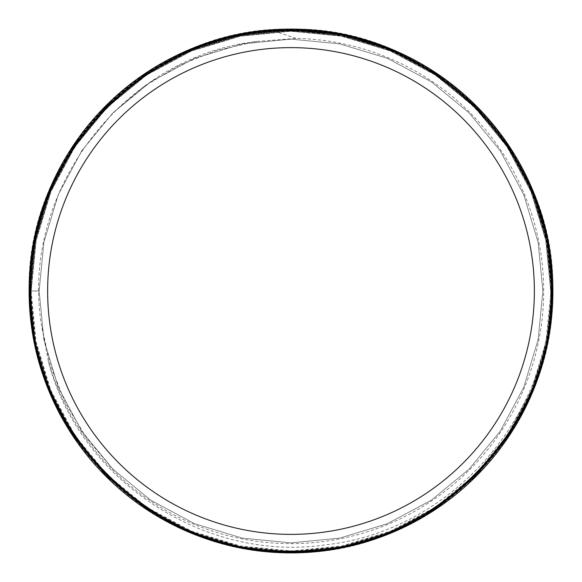 <?xml version="1.0" encoding="UTF-8"?>
<svg xmlns="http://www.w3.org/2000/svg" width="582" height="582" viewBox="0 0 582 582"><rect width="100%" height="100%" fill="white"/><g stroke="black" fill="none" stroke-linecap="round" stroke-linejoin="round"><path stroke-width="0.44" stroke-dasharray="2.91 2.18" d="M47.629 291A243.371 243.371 0 0 1 291 47.629A243.371 243.371 0 0 1 534.371 291A243.371 243.371 0 0 1 291 534.371A243.371 243.371 0 0 1 47.629 291M295.991 38.412L276.305 31.712A259.703 259.703 0 0 1 550.645 296.529C549.241 419.738 448.787 530.988 326.808 544.672C205.279 563.274 79.087 480.325 48.43 361.604L41.409 324.829C19.832 191.522 123.675 56.083 257.171 41.409L295.991 38.412A252.632 252.632 0 0 1 336.789 539.449A252.632 252.632 0 0 1 48.43 361.604M276.305 31.712C142.51 36.302 28.307 157.475 31.253 291C27.558 429.64 152.266 554.42 290.927 550.79C429.938 554.391 554.355 429.814 550.834 291C554.522 152.368 429.916 27.419 290.753 31.122C151.764 27.718 27.587 152.244 31.079 291L36.077 341.765L50.838 390.442L74.933 435.511L107.168 474.788L146.657 507.191L191.565 531.184L240.322 545.974L291.146 550.965L341.721 545.981L390.624 531.133L435.46 507.155L474.912 474.774L507.249 435.343L531.221 390.471L546.04 341.569L551.016 291C554.624 152.077 430.062 27.39 290.84 30.941C151.371 27.55 27.449 152.346 30.897 291C27.376 430.156 151.989 554.711 291.138 551.147C429.982 554.711 554.813 429.974 551.19 291C554.661 151.786 430.12 27.31 291.138 30.766C152.069 27.136 27.179 151.727 30.722 291C27.019 429.945 151.989 554.944 290.905 551.321C430.214 554.915 554.872 430.163 551.365 291L546.367 240.184L531.577 191.391L507.446 146.257L475.159 106.913L435.591 74.438L390.646 50.416L341.758 35.589L290.876 30.584L240.191 35.589L191.202 50.459L146.308 74.46L106.768 106.921L74.401 146.388L50.365 191.369L35.524 240.344L30.54 291C27.005 430.374 151.822 555.039 291.087 551.503C430.178 555.039 555.126 430.287 551.547 291C555.235 151.866 430.149 26.801 291.087 30.409C151.662 26.83 26.867 151.647 30.366 291C26.757 430.2 151.691 555.323 291.08 551.678C430.324 555.315 555.359 430.142 551.721 291C555.25 151.502 430.345 26.67 290.876 30.235C151.684 26.67 26.568 151.662 30.191 291C26.525 430.367 151.713 555.439 290.942 551.86C430.462 555.417 555.403 430.534 551.903 291L546.949 341.743L532.072 390.828L508.021 435.845L475.559 475.429L435.976 507.919L390.98 531.984L341.903 546.884L291.153 551.889L240.14 546.876L191.223 532.043L146.14 507.955L106.521 475.443L74.169 436.027L49.987 390.791L35.175 341.961L30.155 291L35.182 240.068L49.994 191.245L74.169 146.031L106.506 106.63L146.126 74.118L191.172 50.045L240.09 35.211L291.08 30.199L341.816 35.204L390.878 50.096L435.853 74.147L475.429 106.63L507.875 146.191L531.919 191.209L546.782 240.271L551.758 291C555.279 430.476 430.338 555.243 291.007 551.714C151.764 555.257 26.743 430.447 30.329 291L35.313 240.286L50.183 191.252L74.19 146.315L106.651 106.739L146.14 74.321L191.143 50.248L240.148 35.378L290.84 30.373L341.823 35.386L390.624 50.176L435.722 74.27L475.268 106.724L507.613 146.118L531.766 191.303L546.556 240.046L551.583 291L546.578 341.809L531.766 390.653L507.628 435.802L475.319 475.167L435.729 507.664L390.777 531.686L341.845 546.534L290.956 551.54L240.235 546.542L191.223 531.664L146.315 507.649L106.746 475.174L74.38 435.707L50.314 390.675L35.48 341.685L30.504 291C27.005 151.662 151.778 27.012 291.029 30.548C430.076 26.998 555.024 151.764 551.409 291C555.053 430.04 430.098 554.944 291.153 551.365C151.858 554.937 27.158 430.258 30.679 291C27.085 152.033 151.851 27.099 290.978 30.722C430.054 27.085 554.879 152.055 551.234 291C554.719 430.171 430.105 554.741 290.935 551.19C152.062 554.77 27.201 429.989 30.853 291C27.252 151.997 152.04 27.347 290.884 30.904C429.974 27.347 554.581 151.858 551.052 291C554.69 429.778 429.96 554.639 291.087 551.009C152.04 554.646 27.441 429.858 31.035 291L36.048 240.191L50.794 191.609L74.867 146.569L107.11 107.27L146.504 74.918L191.478 50.874L240.09 36.106L290.92 31.079L341.459 36.026L390.384 50.838L435.474 74.947L474.723 107.161L507.118 146.642L531.075 191.471L545.88 240.242L550.878 291C554.537 429.698 429.822 554.435 291.16 550.834C152.12 554.42 27.689 429.938 31.21 291L36.193 240.388L50.947 191.704L74.976 146.715L107.153 107.481L146.584 75.078L191.347 51.114L240.104 36.28L290.789 31.253L341.35 36.186L390.246 50.969L435.365 75.085L474.585 107.277L506.958 146.722L530.908 191.522L545.705 240.257L550.703 291L550.645 296.529M30.009 291C26.474 430.607 151.495 555.621 291.153 552.034C430.462 555.628 555.737 430.382 552.078 291C555.701 151.393 430.433 26.314 291.022 29.878C151.415 26.336 26.321 151.298 29.835 291C26.132 430.411 151.495 555.861 290.956 552.209C430.687 555.839 555.817 430.527 552.253 291L547.218 239.922L532.392 191.042L508.173 145.74L475.749 106.244L436.093 73.703L390.886 49.557L341.954 34.724L290.84 29.697L240.017 34.716L190.881 49.63L145.769 73.754L106.171 106.259L73.63 145.944L49.557 190.998L34.651 240.155L29.653 291C26.066 430.818 151.407 555.941 291.015 552.391C430.695 555.926 555.97 430.84 552.434 291L547.444 240.14L532.545 190.947L508.435 145.82L475.909 106.15L436.231 73.579L391.133 49.47L341.947 34.542L291.08 29.522L239.959 34.549L190.918 49.419L145.747 73.558L106.033 106.15L73.608 145.653L49.368 190.983L34.52 239.937L29.478 291L34.505 342.056L49.332 390.988L73.558 436.333L106.135 476.018L145.849 508.581L191.216 532.777L240.155 547.575L291.218 552.565L342.252 547.502L391.184 532.632L436.485 508.392L475.967 475.974L508.552 436.267L532.683 391.126L547.567 342.092L552.609 291L547.618 240.097L532.697 190.867L508.595 145.733L476.018 106.011L436.347 73.448L391.191 49.303L341.983 34.367L291.095 29.347L239.915 34.374L190.896 49.237L145.645 73.412L105.924 106.011L73.463 145.551L49.208 190.911L34.353 239.864L29.296 291L34.323 342.056L49.179 391.082L73.427 436.456L106.077 476.214L145.726 508.712L191.085 532.908L240.031 547.727L291.226 552.747L342.151 547.706L391.293 532.777L436.565 508.559L476.127 476.069L508.741 436.304L532.843 391.199L547.771 341.998L552.791 291C556.443 151.065 430.811 25.579 291.044 29.165C151.022 25.601 25.608 150.934 29.122 291C29.995 362.491 55.559 424.22 105.808 476.192C55.727 424.613 30.155 362.884 29.1 291C25.659 150.614 151.116 25.637 291.109 29.144C430.869 25.601 556.457 151.058 552.813 291L547.793 341.983L532.865 391.199L508.77 436.304L476.149 476.076L436.58 508.573L391.322 532.792L342.165 547.727L291.24 552.769L240.046 547.757L191.085 532.937L145.733 508.741L106.07 476.236L73.521 436.638L49.252 391.315L34.367 342.383L29.275 291C25.637 151.189 151.196 25.739 290.869 29.318C430.833 25.739 556.174 151.014 552.638 291C556.276 430.564 430.935 556.137 291.255 552.594C151.465 556.123 26.023 431.451 29.449 291C25.812 151.284 151.291 25.914 290.869 29.493C430.738 25.914 555.999 151.109 552.463 291L547.458 341.881L532.574 390.995L508.399 436.231L475.952 475.778L436.231 508.384L391.169 532.479L342.005 547.4L291.065 552.42L240.06 547.4L190.925 532.494L145.849 508.399L106.12 475.785L73.696 436.267L49.499 390.995L34.629 341.925L29.624 291L34.68 239.893L49.514 191.027L73.732 145.733L106.186 106.208L145.806 73.696L191.063 49.521L239.959 34.702L291.087 29.667L341.925 34.687L391.031 49.586L436.209 73.747L475.756 106.208L508.319 145.915L532.385 190.961L547.291 240.111L552.282 291C555.883 430.673 430.564 555.795 291.087 552.238C151.429 555.795 26.255 430.767 29.806 291L34.796 240.199L49.681 191.092L73.79 145.966L106.244 106.397L145.9 73.849L190.918 49.776L240.046 34.862L290.876 29.849L341.903 34.862L390.937 49.732L435.998 73.819L475.683 106.39L508.064 145.849L532.261 191.107L547.095 240.053L552.107 291L547.065 342.027L532.246 390.864L508.042 436.122L475.654 475.581L436.034 508.093L390.864 532.217L341.976 547.044L290.905 552.063L240.133 547.058L191.034 532.159L145.973 508.057L106.404 475.574L73.892 435.933L49.848 390.915L34.964 341.794L29.98 291C26.43 151.4 151.553 26.488 290.949 30.024C430.404 26.481 555.497 151.378 551.932 291C555.563 151.706 430.404 26.401 290.993 30.053C151.487 26.416 26.416 151.669 30.009 291M29.1 291L39.132 291L29.1 291C28.249 223.975 57.814 152.6 105.808 105.808C152.6 57.814 223.975 28.249 291 29.1C358.025 28.249 429.4 57.814 476.192 105.808C524.186 152.6 553.751 223.975 552.9 291C553.751 358.025 524.186 429.4 476.192 476.192C429.4 524.186 358.025 553.751 291 552.9C224.543 553.722 153.764 524.709 106.986 477.364L105.808 476.192M257.171 41.409L217.13 50.205L178.761 65.519L143.601 86.769L112.901 112.901L81.844 150.665L58.302 194.614L43.876 242.338L39.132 291L43.876 339.662L58.302 387.386L81.844 431.335L112.901 469.099L150.665 500.156L194.614 523.698L242.338 538.124L291 542.868L339.662 538.124L387.386 523.698L431.335 500.156L469.099 469.099L500.156 431.335L523.698 387.386L538.124 339.662L542.868 291L538.124 242.338L523.698 194.614L500.156 150.665L469.099 112.901L431.335 81.844L387.386 58.302L339.662 43.876L291 39.132L242.338 43.876L194.614 58.302L150.665 81.844L112.901 112.901L81.844 150.665L58.302 194.614L43.876 242.338L39.132 291L43.876 339.662L58.302 387.386L81.844 431.335L112.901 469.099L150.665 500.156L194.614 523.698L242.338 538.124L291 542.868L339.662 538.124L387.386 523.698L431.335 500.156L469.099 469.099L500.156 431.335L523.698 387.386L538.124 339.662L542.868 291L538.124 242.338L523.698 194.614L500.156 150.665L469.099 112.901L431.335 81.844L387.386 58.302L339.662 43.876L291 39.132L242.338 43.876L194.614 58.302L150.665 81.844L112.901 112.901L81.844 150.665L58.302 194.614L43.876 242.338L39.132 291L43.876 339.662L58.302 387.386L81.844 431.335L112.901 469.099L150.665 500.156L194.614 523.698L242.338 538.124L291 542.868L339.662 538.124L387.386 523.698L431.335 500.156L469.099 469.099L500.156 431.335L523.698 387.386L538.124 339.662L542.868 291L538.124 242.338L523.698 194.614L500.156 150.665L469.099 112.901L431.335 81.844L387.386 58.302L339.662 43.876L291 39.132L242.338 43.876L194.614 58.302L150.665 81.844L112.901 112.901L81.844 150.665L58.302 194.614L43.876 242.338L39.132 291L43.876 339.662L58.302 387.386L81.844 431.335L112.901 469.099L150.665 500.156L194.614 523.698L242.338 538.124L291 542.868L339.662 538.124L387.386 523.698L431.335 500.156L469.099 469.099L500.156 431.335L523.698 387.386L538.124 339.662L542.868 291L538.124 242.338L523.698 194.614L500.156 150.665L469.099 112.901L431.335 81.844L387.386 58.302L339.662 43.876L291 39.132L242.338 43.876L194.614 58.302L150.665 81.844L112.901 112.901L81.844 150.665L58.302 194.614L43.876 242.338L39.132 291L43.876 339.662L58.302 387.386L81.844 431.335L112.901 469.099L150.665 500.156L194.614 523.698L242.338 538.124L291 542.868L339.662 538.124L387.386 523.698L431.335 500.156L469.099 469.099L500.156 431.335L523.698 387.386L538.124 339.662L542.868 291L538.124 242.338L523.698 194.614L500.156 150.665L469.099 112.901L431.335 81.844L387.386 58.302L339.662 43.876L291 39.132L242.338 43.876L194.614 58.302L150.665 81.844L112.901 112.901L81.844 150.665L58.302 194.614L43.876 242.338L39.132 291L43.876 339.662L58.302 387.386L81.844 431.335L112.901 469.099L150.665 500.156L194.614 523.698L242.338 538.124L291 542.868L339.662 538.124L387.386 523.698L431.335 500.156L469.099 469.099L500.156 431.335L523.698 387.386L538.124 339.662L542.868 291L538.124 242.338L523.698 194.614L500.156 150.665L469.099 112.901L431.335 81.844L387.386 58.302L339.662 43.876L291 39.132L242.338 43.876L194.614 58.302L150.665 81.844L112.901 112.901L81.844 150.665L58.302 194.614L43.876 242.338L39.132 291L43.876 339.662L58.302 387.386L81.844 431.335L112.901 469.099L150.665 500.156L194.614 523.698L242.338 538.124L291 542.868L339.662 538.124L387.386 523.698L431.335 500.156L469.099 469.099L500.156 431.335L523.698 387.386L538.124 339.662L542.868 291L538.124 242.338L523.698 194.614L500.156 150.665L469.099 112.901L431.335 81.844L387.386 58.302L339.662 43.876L291 39.132L242.338 43.876L194.614 58.302L150.665 81.844L112.901 112.901L81.844 150.665L58.302 194.614L43.876 242.338L39.132 291L43.876 339.662L58.302 387.386L81.844 431.335L112.901 469.099L150.665 500.156L194.614 523.698L242.338 538.124L291 542.868L339.662 538.124L387.386 523.698L431.335 500.156L469.099 469.099L500.156 431.335L523.698 387.386L538.124 339.662L542.868 291L538.124 242.338L523.698 194.614L500.156 150.665L469.099 112.901L431.335 81.844L387.386 58.302L339.662 43.876L291 39.132L242.338 43.876L194.614 58.302L150.665 81.844L112.901 112.901L81.844 150.665L58.302 194.614L43.876 242.338L39.132 291L43.876 339.662L58.302 387.386L81.844 431.335L112.901 469.099L150.665 500.156L194.614 523.698L242.338 538.124L291 542.868L339.662 538.124L387.386 523.698L431.335 500.156L469.099 469.099L500.156 431.335L523.698 387.386L538.124 339.662L542.868 291L538.124 242.338L523.698 194.614L500.156 150.665L469.099 112.901L431.335 81.844L387.386 58.302L339.662 43.876L291 39.132L242.338 43.876L194.614 58.302L150.665 81.844L112.901 112.901L81.844 150.665L58.302 194.614L43.876 242.338L39.132 291L43.876 339.662L58.302 387.386L81.844 431.335L112.901 469.099L150.665 500.156L194.614 523.698L242.338 538.124L291 542.868L339.662 538.124L387.386 523.698L431.335 500.156L469.099 469.099L500.156 431.335L523.698 387.386L538.124 339.662L542.868 291L538.124 242.338L523.698 194.614L500.156 150.665L469.099 112.901L431.335 81.844L387.386 58.302L339.662 43.876L291 39.132L242.338 43.876L194.614 58.302L150.665 81.844L112.901 112.901L81.844 150.665L58.302 194.614L43.876 242.338L39.132 291L43.876 339.662L58.302 387.386L81.844 431.335L112.901 469.099L150.665 500.156L194.614 523.698L242.338 538.124L291 542.868L339.662 538.124L387.386 523.698L431.335 500.156L469.099 469.099L500.156 431.335L523.698 387.386L538.124 339.662L542.868 291L538.124 242.338L523.698 194.614L500.156 150.665L469.099 112.901L431.335 81.844L387.386 58.302L339.662 43.876L291 39.132L242.338 43.876L194.614 58.302L150.665 81.844L112.901 112.901L81.844 150.665L58.302 194.614L43.876 242.338L39.132 291L43.876 339.662L58.302 387.386L81.844 431.335L112.901 469.099L150.665 500.156L194.614 523.698L242.338 538.124L291 542.868L339.662 538.124L387.386 523.698L431.335 500.156L469.099 469.099L500.156 431.335L523.698 387.386L538.124 339.662L542.868 291L538.124 242.338L523.698 194.614L500.156 150.665L469.099 112.901L431.335 81.844L387.386 58.302L339.662 43.876L291 39.132L242.338 43.876L194.614 58.302L150.665 81.844L112.901 112.901L81.844 150.665L58.302 194.614L43.876 242.338L39.132 291L43.876 339.662L58.302 387.386L81.844 431.335L112.901 469.099L150.665 500.156L194.614 523.698L242.338 538.124L291 542.868L339.662 538.124L387.386 523.698L431.335 500.156L469.099 469.099L500.156 431.335L523.698 387.386L538.124 339.662L542.868 291L538.124 242.338L523.698 194.614L500.156 150.665L469.099 112.901L431.335 81.844L387.386 58.302L339.662 43.876L291 39.132L242.338 43.876L194.614 58.302L150.665 81.844L112.901 112.901L81.844 150.665L58.302 194.614L43.876 242.338L39.132 291L43.876 242.338L58.302 194.614L81.844 150.665L112.901 112.901L150.665 81.844L194.614 58.302L242.338 43.876L291 39.132L339.662 43.876L387.386 58.302L431.335 81.844L469.099 112.901L500.156 150.665L523.698 194.614L538.124 242.338L542.868 291L538.124 339.662L523.698 387.386L500.156 431.335L469.099 469.099L431.335 500.156L387.386 523.698L339.662 538.124L291 542.868L242.338 538.124L194.614 523.698L150.665 500.156L112.901 469.099L81.844 431.335L58.302 387.386L43.876 339.662L39.132 291L43.876 242.338L58.302 194.614L81.844 150.665L112.901 112.901L150.665 81.844L194.614 58.302L242.338 43.876L291 39.132L339.662 43.876L387.386 58.302L431.335 81.844L469.099 112.901L500.156 150.665L523.698 194.614L538.124 242.338L542.868 291L538.124 339.662L523.698 387.386L500.156 431.335L469.099 469.099L431.335 500.156L387.386 523.698L339.662 538.124L291 542.868L242.338 538.124L194.614 523.698L150.665 500.156L112.901 469.099L81.844 431.335L58.302 387.386L43.876 339.662L39.132 291L43.876 242.338L58.302 194.614L81.844 150.665L112.901 112.901L150.665 81.844L194.614 58.302L242.338 43.876L291 39.132L339.662 43.876L387.386 58.302L431.335 81.844L469.099 112.901L500.156 150.665L523.698 194.614L538.124 242.338L542.868 291L538.124 339.662L523.698 387.386L500.156 431.335L469.099 469.099L431.335 500.156L387.386 523.698L339.662 538.124L291 542.868L242.338 538.124L194.614 523.698L150.665 500.156L112.901 469.099L81.844 431.335L58.302 387.386L43.876 339.662L39.132 291L43.876 242.338L58.302 194.614L81.844 150.665L112.901 112.901L150.665 81.844L194.614 58.302L242.338 43.876L291 39.132L339.662 43.876L387.386 58.302L431.335 81.844L469.099 112.901L500.156 150.665L523.698 194.614L538.124 242.338L542.868 291L538.124 339.662L523.698 387.386L500.156 431.335L469.099 469.099L431.335 500.156L387.386 523.698L339.662 538.124L291 542.868L242.338 538.124L194.614 523.698L150.665 500.156L112.901 469.099L81.844 431.335L58.302 387.386L43.876 339.662L39.132 291L43.876 242.338L58.302 194.614L81.844 150.665L112.901 112.901L150.665 81.844L194.614 58.302L242.338 43.876L291 39.132L339.662 43.876L387.386 58.302L431.335 81.844L469.099 112.901L500.156 150.665L523.698 194.614L538.124 242.338L542.868 291L538.124 339.662L523.698 387.386L500.156 431.335L469.099 469.099L431.335 500.156L387.386 523.698L339.662 538.124L291 542.868L242.338 538.124L194.614 523.698L150.665 500.156L112.901 469.099L81.844 431.335L58.302 387.386L43.876 339.662L39.132 291L43.876 242.338L58.302 194.614L81.844 150.665L112.901 112.901L150.665 81.844L194.614 58.302L242.338 43.876L291 39.132L339.662 43.876L387.386 58.302L431.335 81.844L469.099 112.901L500.156 150.665L523.698 194.614L538.124 242.338L542.868 291L538.124 339.662L523.698 387.386L500.156 431.335L469.099 469.099L431.335 500.156L387.386 523.698L339.662 538.124L291 542.868L242.338 538.124L194.614 523.698L150.665 500.156L112.901 469.099L81.844 431.335L58.302 387.386L43.876 339.662L39.132 291L43.876 242.338L58.302 194.614L81.844 150.665L112.901 112.901L150.665 81.844L194.614 58.302L242.338 43.876L291 39.132L339.662 43.876L387.386 58.302L431.335 81.844L469.099 112.901L500.156 150.665L523.698 194.614L538.124 242.338L542.868 291L538.124 339.662L523.698 387.386L500.156 431.335L469.099 469.099L431.335 500.156L387.386 523.698L339.662 538.124L291 542.868L242.338 538.124L194.614 523.698L150.665 500.156L112.901 469.099L81.844 431.335L58.302 387.386L43.876 339.662L39.132 291L43.876 242.338L58.302 194.614L81.844 150.665L112.901 112.901L150.665 81.844L194.614 58.302L242.338 43.876L291 39.132L339.662 43.876L387.386 58.302L431.335 81.844L469.099 112.901L500.156 150.665L523.698 194.614L538.124 242.338L542.868 291L538.124 339.662L523.698 387.386L500.156 431.335L469.099 469.099L431.335 500.156L387.386 523.698L339.662 538.124L291 542.868L242.338 538.124L194.614 523.698L150.665 500.156L112.901 469.099L81.844 431.335L58.302 387.386L43.876 339.662L39.132 291L43.876 242.338L58.302 194.614L81.844 150.665L112.901 112.901L150.665 81.844L194.614 58.302L242.338 43.876L291 39.132L339.662 43.876L387.386 58.302L431.335 81.844L469.099 112.901L500.156 150.665L523.698 194.614L538.124 242.338L542.868 291L538.124 339.662L523.698 387.386L500.156 431.335L469.099 469.099L431.335 500.156L387.386 523.698L339.662 538.124L291 542.868L242.338 538.124L194.614 523.698L150.665 500.156L112.901 469.099L81.844 431.335L58.302 387.386L43.876 339.662L39.132 291L43.876 242.338L58.302 194.614L81.844 150.665L112.901 112.901L150.665 81.844L194.614 58.302L242.338 43.876L291 39.132L339.662 43.876L387.386 58.302L431.335 81.844L469.099 112.901L500.156 150.665L523.698 194.614L538.124 242.338L542.868 291L538.124 339.662L523.698 387.386L500.156 431.335L469.099 469.099L431.335 500.156L387.386 523.698L339.662 538.124L291 542.868L242.338 538.124L194.614 523.698L150.665 500.156L112.901 469.099L81.844 431.335L58.302 387.386L43.876 339.662L39.132 291L43.876 242.338L58.302 194.614L81.844 150.665L112.901 112.901L150.665 81.844L194.614 58.302L242.338 43.876L291 39.132L339.662 43.876L387.386 58.302L431.335 81.844L469.099 112.901L500.156 150.665L523.698 194.614L538.124 242.338L542.868 291L538.124 339.662L523.698 387.386L500.156 431.335L469.099 469.099L431.335 500.156L387.386 523.698L339.662 538.124L291 542.868L242.338 538.124L194.614 523.698L150.665 500.156L112.901 469.099L81.844 431.335L58.302 387.386L43.876 339.662L39.132 291L43.876 242.338L58.302 194.614L81.844 150.665L112.901 112.901L150.665 81.844L194.614 58.302L242.338 43.876L291 39.132L339.662 43.876L387.386 58.302L431.335 81.844L469.099 112.901L500.156 150.665L523.698 194.614L538.124 242.338L542.868 291L538.124 339.662L523.698 387.386L500.156 431.335L469.099 469.099L431.335 500.156L387.386 523.698L339.662 538.124L291 542.868L242.338 538.124L194.614 523.698L150.665 500.156L112.901 469.099L81.844 431.335L58.302 387.386L43.876 339.662L39.132 291L43.876 242.338L58.302 194.614L81.844 150.665L112.901 112.901L150.665 81.844L194.614 58.302L242.338 43.876L291 39.132L339.662 43.876L387.386 58.302L431.335 81.844L469.099 112.901L500.156 150.665L523.698 194.614L538.124 242.338L542.868 291L538.124 339.662L523.698 387.386L500.156 431.335L469.099 469.099L431.335 500.156L387.386 523.698L339.662 538.124L291 542.868L242.338 538.124L194.614 523.698L150.665 500.156L112.901 469.099L86.769 438.399L65.519 403.239L50.205 364.87L41.409 324.829"/><path stroke-width="0.87" d="M47.629 291A243.371 243.371 0 0 1 291 47.629A243.371 243.371 0 0 1 534.371 291A243.371 243.371 0 0 1 291 534.371A243.371 243.371 0 0 1 47.629 291M552.9 291A261.9 261.9 0 0 1 291 552.9A261.9 261.9 0 0 1 29.1 291A261.9 261.9 0 0 1 291 29.1A261.9 261.9 0 0 1 552.9 291"/></g></svg>

